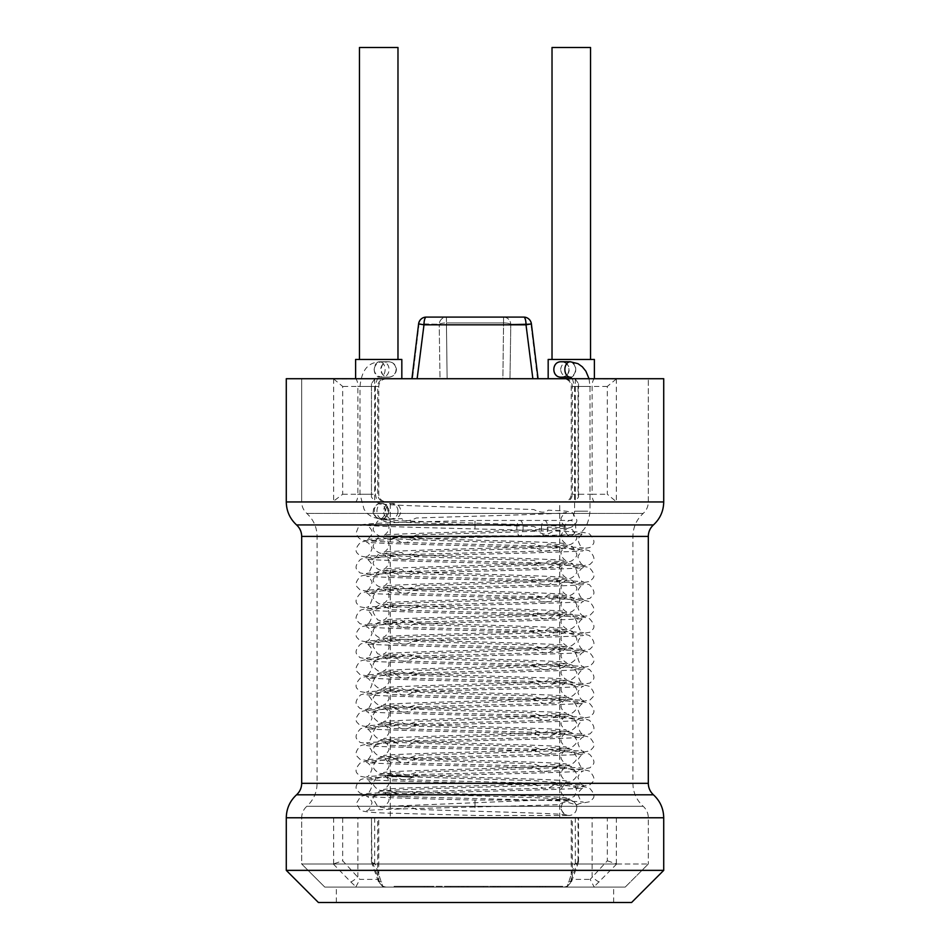 <?xml version="1.0" encoding="UTF-8"?>
<svg xmlns="http://www.w3.org/2000/svg" width="950" height="950" viewBox="0 0 950 950"><rect width="100%" height="100%" fill="white"/><g stroke="black" fill="none" stroke-linecap="round" stroke-linejoin="round"><path stroke-width="0.71" stroke-dasharray="4.75 3.56" d="M562.768 886.326L539.98 886.326L561.046 886.326L561.046 887.098L539.98 887.098L562.768 887.098M558.339 887.098L557.282 887.098M558.173 886.326L534.992 886.326L534.981 887.098L558.173 887.098L558.184 886.326L558.173 887.098M498.833 887.098L521.574 887.098L498.833 887.098M468.291 887.098L458.316 887.098L468.291 887.098L468.291 886.326L471.544 886.326L471.544 887.098M595.139 887.098L324.793 887.098L595.139 887.098L594.059 886.778L590.152 879.391L607.323 860.795L607.323 817.772L648.316 817.772L371.462 817.772L371.961 860.795L378.753 879.391L359.848 879.391L342.677 860.795L333.308 863.989L301.684 863.989L574.798 863.989L578.419 862.351L578.039 860.795L571.247 879.391L590.152 879.391M463.873 887.098L424.246 887.098L463.873 887.098L463.873 886.326L466.996 886.326L466.996 887.098M467.198 886.326L497.361 886.326L469.027 886.326L486.139 886.326L483.526 886.326L483.526 887.098L472.613 887.098L497.361 887.098L467.198 887.098M495.306 887.098L492.979 887.098L492.979 886.326L495.306 886.326M500.044 886.326L497.361 886.326L497.361 887.098L500.044 887.098M462.638 887.098L486.139 887.098L486.139 886.326L462.638 886.326M519.021 887.098L545.371 887.098L515.803 887.098L519.021 887.098L519.021 886.326L545.371 886.326L545.371 887.098M545.371 886.326L514.164 886.326L514.188 887.098L525.279 887.098M432.63 887.098L394.119 887.098L432.63 887.098L432.63 886.326L394.119 886.326L432.63 886.326M475 528.153L475 520.446L475 528.153M475 807.761L475 800.054L475 807.761M561.272 807.761A7.707 7.707 0 0 1 568.979 800.054A7.707 7.707 0 0 1 576.674 807.761A7.707 7.707 0 0 1 568.979 815.456A7.707 7.707 0 0 1 561.272 807.761C559.776 809.163 565.202 815.456 566.568 814.957C563.528 813.39 468.576 811.181 416.254 809.424C409.569 806.134 404.736 805.921 401.755 808.806L390.652 808.236C385.118 808.106 380.748 807.429 377.542 806.217L373.326 799.223C371.961 796.005 379.109 790.364 381.662 791.172C396.411 788.5 561.379 785.887 566.568 783.607C565.333 783.061 559.788 789.248 561.272 790.816C559.788 792.371 565.333 798.558 566.568 798.012C561.379 795.732 396.411 793.119 381.662 790.447C379.109 791.267 371.961 785.614 373.326 782.396L377.542 775.402C380.748 774.191 385.118 773.526 390.652 773.395L401.755 772.813C404.736 775.699 409.569 775.497 416.254 772.196C468.576 770.438 563.528 768.229 566.568 766.662C565.202 766.163 559.776 772.457 561.272 773.87C559.788 775.426 565.333 781.613 566.568 781.066C561.379 778.786 396.411 776.174 381.662 773.502C379.109 774.321 371.961 768.669 373.326 765.451L377.542 758.456C380.748 757.245 385.118 756.58 390.652 756.438L401.755 755.867C404.736 758.753 409.569 758.551 416.254 755.25C468.576 753.492 563.528 751.284 566.568 749.716C565.202 749.217 559.776 755.511 561.272 756.924C559.788 758.48 565.333 764.667 566.568 764.121C561.379 761.841 396.411 759.228 381.662 756.556C379.109 757.376 371.961 751.723 373.326 748.505L377.542 741.511C380.748 740.299 385.118 739.634 390.652 739.492L401.755 738.922C404.736 741.807 409.569 741.606 416.254 738.304C468.576 736.547 563.528 734.338 566.568 732.771C565.202 732.272 559.776 738.566 561.272 739.979C559.788 741.534 565.333 747.721 566.568 747.175C561.379 744.895 396.411 742.283 381.662 739.611C379.109 740.418 371.961 734.778 373.326 731.559L377.542 724.565C380.748 723.354 385.118 722.689 390.652 722.546L401.755 721.976C404.736 724.862 409.569 724.648 416.254 721.359C468.576 719.601 563.528 717.393 566.568 715.825C565.202 715.326 559.776 721.62 561.272 723.021C559.788 724.589 565.333 730.776 566.568 730.229C561.379 727.949 396.411 725.337 381.662 722.665C379.109 723.472 371.961 717.832 373.326 714.614L377.542 707.619C380.748 706.408 385.118 705.743 390.652 705.601L401.755 705.031C404.736 707.916 409.569 707.703 416.254 704.413C468.576 702.656 563.528 700.447 566.568 698.879C565.202 698.381 559.776 704.674 561.272 706.076C559.788 707.643 565.333 713.83 566.568 713.284C561.379 711.004 396.411 708.391 381.662 705.719C379.109 706.527 371.961 700.886 373.326 697.668L377.542 690.674C380.748 689.462 385.118 688.786 390.652 688.655L401.755 688.085C404.736 690.971 409.569 690.757 416.254 687.467C468.576 685.71 563.528 683.501 566.568 681.934C565.202 681.435 559.776 687.729 561.272 689.13C559.788 690.697 565.333 696.884 566.568 696.338C561.379 694.058 396.411 691.446 381.662 688.774C379.109 689.581 371.961 683.941 373.326 680.722L377.542 673.728C380.748 672.517 385.118 671.84 390.652 671.709L401.755 671.139C404.736 674.025 409.569 673.811 416.254 670.522C468.576 668.764 563.528 666.556 566.568 664.988C565.202 664.489 559.776 670.783 561.272 672.184C559.788 673.752 565.333 679.939 566.568 679.393C561.379 677.113 396.411 674.5 381.662 671.828C379.109 672.636 371.961 666.995 373.326 663.777L377.542 656.783C380.748 655.571 385.118 654.894 390.652 654.764L401.755 654.194C404.736 657.079 409.569 656.866 416.254 653.576C468.576 651.819 563.528 649.61 566.568 648.043C565.202 647.544 559.776 653.837 561.272 655.239C559.776 656.652 565.202 662.946 566.568 662.447C563.528 660.879 468.576 658.671 416.254 656.913C409.569 653.612 404.736 653.41 401.755 656.296L390.652 655.714C385.118 655.583 380.748 654.918 377.542 653.707L373.326 646.712C371.961 643.494 379.109 637.842 381.662 638.661C396.411 635.989 561.379 633.377 566.568 631.097C565.333 630.539 559.788 636.726 561.272 638.293C559.788 639.861 565.333 646.047 566.568 645.501C561.379 643.221 396.411 640.609 381.662 637.937C379.109 638.744 371.961 633.104 373.326 629.886L377.542 622.891C380.748 621.68 385.118 621.003 390.652 620.873L401.755 620.303C404.736 623.188 409.569 622.974 416.254 619.685C468.576 617.928 563.528 615.719 566.568 614.151C565.202 613.653 559.776 619.946 561.272 621.347C559.776 622.761 565.202 629.054 566.568 628.556C563.528 626.988 468.576 624.779 416.254 623.022C409.569 619.721 404.736 619.519 401.755 622.404L390.652 621.822C385.118 621.692 380.748 621.027 377.542 619.804L373.326 612.821C371.961 609.591 379.109 603.951 381.662 604.77C396.411 602.098 561.379 599.486 566.568 597.206C565.333 596.648 559.788 602.834 561.272 604.402C559.788 605.969 565.333 612.156 566.568 611.61C561.379 609.33 396.411 606.717 381.662 604.046C379.109 604.853 371.961 599.212 373.326 595.994L377.542 589C380.748 587.789 385.118 587.112 390.652 586.981L401.755 586.411C404.736 589.297 409.569 589.083 416.254 585.794C468.576 584.036 563.528 581.827 566.568 580.26C565.202 579.761 559.776 586.055 561.272 587.456C559.788 589.024 565.333 595.211 566.568 594.664C561.379 592.384 396.411 589.772 381.662 587.1C379.109 587.908 371.961 582.267 373.326 579.049L377.542 572.054C380.748 570.843 385.118 570.166 390.652 570.036L401.755 569.466C404.736 572.351 409.569 572.138 416.254 568.848C468.576 567.091 563.528 564.882 566.568 563.314C565.202 562.816 559.776 569.109 561.272 570.511C559.788 572.078 565.333 578.265 566.568 577.719C561.379 575.439 396.411 572.826 381.662 570.154C379.109 570.962 371.961 565.321 373.326 562.103L377.542 555.109C380.748 553.898 385.118 553.221 390.652 553.09L401.755 552.52C404.736 555.406 409.569 555.192 416.254 551.903C468.576 550.145 563.528 547.936 566.568 546.369C565.202 545.87 559.776 552.164 561.272 553.565C559.788 555.133 565.333 561.319 566.568 560.773C561.379 558.493 396.411 555.881 381.662 553.209C379.109 554.016 371.961 548.376 373.326 545.158L377.542 538.163C380.748 536.952 385.118 536.275 390.652 536.144L401.755 535.574C404.736 538.46 409.569 538.246 416.254 534.957C468.576 533.199 563.528 530.991 566.568 529.423C565.202 528.924 559.776 535.218 561.272 536.619C559.788 538.187 565.333 544.374 566.568 543.827C561.379 541.536 396.411 538.935 381.662 536.263C379.109 537.071 371.961 531.43 373.326 528.212L377.542 521.217C380.748 520.006 385.118 519.329 390.652 519.199L401.755 518.629C404.736 521.514 409.569 521.301 416.254 518.011C468.576 516.254 563.528 514.045 566.568 512.477C565.202 511.979 559.776 518.261 561.272 519.674C559.788 521.241 565.333 527.428 566.568 526.87C561.794 524.649 400.793 522.037 382.648 519.448C379.489 520.386 371.806 514.556 373.326 511.207A7.707 7.707 0 0 0 381.021 518.902A7.707 7.707 0 0 0 388.728 511.207A7.707 7.707 0 0 0 381.021 503.5A7.707 7.707 0 0 0 373.326 511.207M374.11 369.479C374.799 373.968 377.411 376.532 381.924 377.174C391.412 377.174 391.412 361.772 381.924 361.772C377.411 362.413 374.811 364.978 374.11 369.479M548.174 378.718L594.391 378.718L548.174 378.718M355.609 378.718L401.826 378.718L355.609 378.718M616.348 378.967L540.479 378.718L647.983 378.718M333.652 378.967L440.004 378.718L439.209 324.235L440.004 378.718L502.871 378.718L503.571 322.929L502.871 378.718L537.498 378.718L530.943 323.831L537.997 378.718L532.867 378.718L540.479 378.718L302.005 378.718M333.628 378.943L342.677 386.424L342.677 494.261L332.512 501.956L301.684 501.956L575.296 501.719L578.538 496.992L578.039 494.261L572.256 494.261L572.256 386.424L578.039 386.424L578.039 494.261M575.296 378.967L573.658 378.718M417.133 378.718L532.867 378.718L417.133 378.718L423.985 324.817L526.015 324.817L532.867 378.718M616.348 378.718L616.348 501.719L648.316 501.956L374.704 501.719L371.462 496.992L371.462 383.681L374.751 378.943M374.704 378.967L376.343 378.718M390.272 501.956L559.728 501.956L390.272 501.956L390.272 817.772L559.728 817.772L390.272 817.772M617.488 501.956L565.06 501.956A7.707 7.196 90 0 0 572.256 494.261L571.247 494.261C570.831 498.892 568.266 501.457 563.552 501.956M573.658 501.956L565.06 501.956M332.512 501.956L376.343 501.956M333.308 863.989L350.776 881.921A7.707 1.971 135.8 0 0 357.865 876.47L357.865 817.772L301.684 817.772L607.323 817.772M565.155 887.098L567.091 886.778L574.798 863.989M350.776 881.921L355.941 886.778L354.861 887.098M357.865 817.772L371.961 817.772M607.323 860.795L616.693 863.989L375.202 863.989L371.581 862.351L371.961 860.795M616.693 863.989L594.059 886.778M384.845 887.098L382.909 886.778L375.202 863.989M503.571 322.929L446.429 322.929L447.129 378.718L446.429 322.929L503.571 322.929A7.707 1.864 0.7 0 1 510.791 324.235L509.996 378.718L510.791 324.235L530.943 323.831L510.791 324.235A7.707 1.864 0.7 0 0 503.571 322.929L503.571 317.098L446.429 317.098L503.571 317.098L503.571 322.929M446.429 317.098L446.429 322.929L446.429 317.098A7.707 7.244 90 0 0 439.209 324.235L419.057 323.831L412.502 378.718L419.057 323.831L439.209 324.235A7.707 1.864 -0.7 0 1 446.429 322.929A7.707 1.864 -0.7 0 0 439.209 324.235A7.707 7.244 90 0 1 446.429 317.098L426.253 317.098A7.707 2.268 -90 0 0 423.985 324.817L418.606 323.879M503.571 317.098A7.707 7.244 -90 0 1 510.791 324.235A7.707 7.244 -90 0 0 503.571 317.098L523.747 317.098A7.707 7.707 0 0 1 531.394 323.879L530.943 323.831A7.707 7.244 90 0 0 523.747 317.098A7.707 7.244 90 0 1 530.943 323.831L526.015 324.817A7.707 2.268 90 0 0 523.747 317.098L426.253 317.098A7.707 7.244 -90 0 0 419.057 323.831A7.707 7.244 -90 0 1 426.253 317.098A7.707 7.707 0 0 0 418.582 324.033M355.941 886.778L359.848 879.391M382.909 886.778L378.516 881.754L378.349 879.391M381.674 881.921A7.707 5.189 -20.3 0 1 377.732 879.178A7.707 5.189 -20.3 0 1 377.744 876.47L377.744 817.772M616.372 378.943L607.323 386.424L607.323 494.261L616.348 501.719M575.249 378.943L578.538 383.681L578.039 386.424M599.224 881.921A7.707 1.971 -135.8 0 1 592.135 876.47L592.135 817.772M567.091 886.778L571.484 881.754L571.651 879.391M568.326 881.921A7.707 5.189 20.3 0 0 572.268 879.178A7.707 5.189 20.3 0 0 572.256 876.47L572.256 817.772M560.631 369.479C561.212 364.978 563.694 362.413 568.076 361.772C577.968 361.772 577.968 377.174 568.076 377.174C563.694 376.532 561.212 373.968 560.631 369.479M466.996 886.326L450.597 886.326L450.597 887.098M450.597 886.326L424.246 886.326L424.246 887.098M424.246 886.326L427.773 886.326L427.773 887.098M427.773 886.326L450.989 886.326L450.989 887.098M450.989 886.326L463.873 886.326M471.544 886.326L461.569 886.326L461.569 887.098M461.569 886.326L458.316 886.326L458.316 887.098M458.316 886.326L468.291 886.326M502.122 886.326L517.227 886.326L502.122 886.326M502.122 887.098L517.227 887.098L502.122 887.098M498.833 886.326L521.574 886.326L498.833 886.326M542.343 886.326L542.343 887.098M525.279 886.326L515.803 886.326L515.803 887.098M515.803 886.326L519.021 886.326M522.583 886.326L536.976 886.326L522.583 886.326M522.583 887.098L536.976 887.098L522.583 887.098M541.464 887.098L539.208 887.098M541.464 886.326L539.208 886.326M558.339 886.326L557.282 886.326M355.609 359.456L401.826 359.456M397.979 359.456L359.456 359.456L397.979 359.456M397.979 47.5L359.456 47.5M548.174 359.456L594.391 359.456M590.544 359.456L552.021 359.456L590.544 359.456M552.021 47.5L590.544 47.5M301.684 817.772L648.316 817.772L301.684 817.772L301.684 863.989L324.793 887.098L625.207 887.098L324.793 887.098L301.684 863.989L648.316 863.989L301.684 863.989L301.684 817.772C301.767 813.212 303.478 809.388 306.826 806.289L643.174 806.289L306.826 806.289C313.512 800.09 316.932 792.431 317.098 783.322L317.098 536.406L632.902 536.406L317.098 536.406C316.932 527.298 313.512 519.638 306.826 513.439C303.478 510.34 301.767 506.516 301.684 501.956L301.684 378.718L648.316 378.718L301.684 378.718L301.684 501.956L648.316 501.956L301.684 501.956M336.348 887.098L613.653 887.098L336.348 887.098L336.348 902.5L613.653 902.5L336.348 902.5M663.717 378.718L286.283 378.718M663.717 870.366L286.283 870.366M631.584 902.5L318.416 902.5M385.13 511.207A7.707 5.451 90 0 0 379.679 503.5A7.707 5.451 90 0 0 374.241 511.207A7.707 5.451 90 0 0 379.679 518.902A7.707 5.451 90 0 0 385.13 511.207M387.849 511.207A7.707 5.451 90 0 0 382.411 503.5A7.707 5.451 90 0 0 376.96 511.207A7.707 5.451 90 0 0 382.411 518.902A7.707 5.451 90 0 0 387.849 511.207M398.003 511.207A7.707 7.22 -90 0 0 390.794 503.5A7.707 7.22 -90 0 0 383.574 511.207A7.707 7.22 -90 0 0 390.794 518.902A7.707 7.22 -90 0 0 398.003 511.207M516.847 528.153A7.707 3.123 90 0 1 519.971 520.446A7.707 3.123 90 0 1 523.094 528.153A7.707 3.123 90 0 1 519.971 535.847A7.707 3.123 90 0 1 516.847 528.153M541.488 528.153A7.707 3.123 90 0 1 544.611 520.446A7.707 3.123 90 0 1 547.734 528.153A7.707 3.123 90 0 1 544.611 535.847A7.707 3.123 90 0 1 541.488 528.153M575.759 528.153A7.707 5.451 90 0 0 570.321 520.446A7.707 5.451 90 0 0 564.87 528.153A7.707 5.451 90 0 0 570.321 535.847A7.707 5.451 90 0 0 575.759 528.153M385.13 369.479A7.707 5.451 -90 0 1 379.679 377.174A7.707 5.451 -90 0 1 374.241 369.479A7.707 5.451 -90 0 1 379.679 361.772A7.707 5.451 -90 0 1 385.13 369.479M373.148 386.424L360.003 386.424L373.148 386.424M373.148 494.261L360.003 494.261L373.148 494.261M587.741 511.207L574.596 511.207L587.741 511.207M587.741 386.424L574.596 386.424L587.741 386.424M570.321 361.772A7.707 5.451 -90 0 1 575.759 369.479A7.707 5.451 -90 0 1 570.321 377.174M396.043 369.479A7.707 7.624 90 0 1 388.407 377.174A7.707 7.624 90 0 1 380.784 369.479A7.707 7.624 90 0 1 388.407 361.772A7.707 7.624 90 0 1 396.043 369.479M575.296 378.718L575.296 501.719M333.652 378.718L333.652 501.719M374.704 378.718L374.704 501.719M575.296 863.954L575.296 817.772M333.652 863.954L333.652 817.772M616.348 863.954L616.348 817.772M374.704 863.954L374.704 817.772M578.039 860.795L578.039 817.772M607.323 386.424L572.256 386.424A7.707 7.196 90 0 0 565.06 378.718M594.866 378.718A7.707 2.743 -90 0 0 592.135 386.424L592.135 494.261L571.247 494.261L571.247 386.424C570.831 381.781 568.266 379.216 563.552 378.718M594.866 501.956A7.707 2.743 -90 0 1 592.135 494.261L607.323 494.261M342.677 817.772L342.677 860.795M342.677 494.261L357.865 494.261L357.865 386.424L342.677 386.424M355.134 501.956A7.707 2.743 90 0 0 357.865 494.261L371.961 494.261M355.134 378.718A7.707 2.743 90 0 1 357.865 386.424L378.753 386.424L377.744 386.424L377.744 494.261A7.707 7.196 -90 0 0 384.94 501.956M371.961 386.424L377.744 386.424A7.707 7.196 -90 0 1 384.94 378.718M553.957 369.479A7.707 7.624 90 0 1 561.592 361.772A7.707 7.624 90 0 1 569.216 369.479A7.707 7.624 90 0 1 561.592 377.174A7.707 7.624 90 0 1 553.957 369.479M317.098 783.322L632.902 783.322L317.098 783.322M306.826 513.439L643.174 513.439L306.826 513.439M663.717 501.956L286.283 501.956M653.446 524.923L296.554 524.923M648.316 536.406L301.684 536.406M648.316 783.322L301.684 783.322M653.446 794.806L296.554 794.806M663.717 817.772L286.283 817.772M572.375 378.718L574.596 386.424L574.596 511.207C571.971 524.78 569.929 518.902 570.321 520.446L475 520.446C417.584 521.93 368.647 522.773 361.914 524.863L358.364 527.131L356.321 532.392C356.879 536.643 359.242 539.279 363.399 540.289C373.968 543.067 577.256 545.763 583.585 548.055C581.578 548.079 579.809 545.68 578.265 540.859C576.697 539.481 582.35 533.069 583.585 533.663C580.296 535.099 477.957 537.213 414.343 538.959C400.532 547.164 400.294 539.089 394.036 539.469L378.112 540.217C370.025 540.312 364.159 541.049 360.513 542.403C355.918 547.295 354.884 550.929 357.414 553.304L360.003 555.952L370.975 558.03C374.799 561.533 383.741 552.567 390.581 558.921C446.738 560.951 580.082 563.291 583.585 565.001C581.602 565.036 579.832 562.638 578.265 557.804C576.697 556.427 582.35 550.014 583.585 550.608C580.296 552.045 477.957 554.159 414.343 555.904C400.532 564.11 400.294 556.035 394.036 556.415L378.112 557.163C370.025 557.258 364.159 557.994 360.513 559.348C355.918 564.241 354.884 567.874 357.414 570.249L360.003 572.898L370.975 574.976C374.799 578.479 383.741 569.513 390.581 575.866C446.738 577.897 580.082 580.236 583.585 581.946C581.602 581.994 579.832 579.595 578.265 574.75C576.697 573.372 582.35 566.96 583.585 567.554C580.296 568.991 477.957 571.104 414.343 572.85C400.532 581.056 400.294 572.981 394.036 573.361L378.112 574.109C370.025 574.204 364.159 574.94 360.513 576.294C355.918 581.186 354.884 584.82 357.414 587.195L360.003 589.843L370.975 591.921C374.799 595.424 383.741 586.459 390.581 592.812C446.738 594.842 580.082 597.182 583.585 598.892C581.602 598.939 579.832 596.541 578.265 591.696C576.697 590.33 582.35 583.906 583.585 584.499C580.296 585.936 477.957 588.05 414.343 589.796C400.532 598.001 400.294 589.926 394.036 590.306L378.112 591.054C370.025 591.149 364.159 591.886 360.513 593.251C355.918 598.132 354.884 601.766 357.414 604.141L360.003 606.789L370.975 608.867C374.799 612.37 383.741 603.404 390.581 609.758C446.738 611.788 580.082 614.139 583.585 615.837C581.602 615.885 579.832 613.486 578.265 608.641C576.697 607.276 582.35 600.851 583.585 601.445C580.296 602.882 477.957 604.996 414.343 606.741C400.532 614.947 400.294 606.872 394.036 607.252L378.112 608C370.025 608.095 364.159 608.831 360.513 610.197C355.918 615.078 354.884 618.711 357.414 621.086L360.003 623.734L370.975 625.812C374.799 629.316 383.741 620.35 390.581 626.703C446.738 628.746 580.082 631.085 583.585 632.783C581.602 632.831 579.832 630.432 578.265 625.587C576.697 624.221 582.35 617.797 583.585 618.391C580.296 619.828 477.957 621.941 414.343 623.687C400.532 631.893 400.294 623.818 394.036 624.197L378.112 624.946C370.025 625.041 364.159 625.777 360.513 627.143C355.918 632.035 354.884 635.657 357.414 638.032L360.003 640.68L370.975 642.758C374.799 646.261 383.741 637.296 390.581 643.649C446.738 645.691 580.082 648.031 583.585 649.729C581.602 649.776 579.832 647.377 578.265 642.533C576.697 641.167 582.35 634.742 583.585 635.336C580.296 636.773 477.957 638.899 414.343 640.633C400.532 648.838 400.294 640.763 394.036 641.143L378.112 641.891C370.025 641.986 364.159 642.722 360.513 644.088C355.918 648.981 354.884 652.602 357.414 654.977L360.003 657.626L370.975 659.704C374.799 663.207 383.741 654.241 390.581 660.594C446.738 662.637 580.082 664.976 583.585 666.674C581.602 666.722 579.832 664.323 578.265 659.478C576.697 658.113 582.35 651.688 583.585 652.282C580.296 653.719 477.957 655.844 414.343 657.578C400.532 665.784 400.294 657.709 394.036 658.089L378.112 658.837C370.025 658.932 364.159 659.668 360.513 661.034C355.918 665.926 354.884 669.548 357.414 671.923L360.003 674.571L370.975 676.649C374.799 680.153 383.741 671.187 390.581 677.54C446.738 679.582 580.082 681.922 583.585 683.62C581.602 683.668 579.832 681.269 578.265 676.424C576.697 675.058 582.35 668.634 583.585 669.227C580.296 670.664 477.957 672.79 414.343 674.524C400.532 682.729 400.294 674.654 394.036 675.034L378.112 675.783C370.025 675.877 364.159 676.614 360.513 677.979C355.918 682.872 354.884 686.494 357.414 688.869L360.003 691.517L370.975 693.595C374.799 697.098 383.741 688.133 390.581 694.486C446.738 696.528 580.082 698.867 583.585 700.566C581.602 700.613 579.832 698.214 578.265 693.369C576.697 692.004 582.35 685.579 583.585 686.173C580.296 687.61 477.957 689.736 414.343 691.469C400.532 699.675 400.294 691.6 394.036 691.98L378.112 692.728C370.025 692.823 364.159 693.559 360.513 694.925C355.918 699.818 354.884 703.439 357.414 705.814L360.003 708.462L370.975 710.541C374.799 714.044 383.741 705.078 390.581 711.431C446.738 713.474 580.082 715.813 583.585 717.511C581.602 717.559 579.832 715.16 578.265 710.315C576.697 708.949 582.35 702.525 583.585 703.119C580.296 704.556 477.957 706.681 414.343 708.415C400.532 716.621 400.294 708.546 394.036 708.926L378.112 709.674C370.025 709.769 364.159 710.505 360.513 711.871C355.918 716.763 354.884 720.385 357.414 722.76L360.003 725.408L370.975 727.486C374.799 730.989 383.741 722.024 390.581 728.377C446.738 730.419 580.082 732.759 583.585 734.457C581.602 734.504 579.832 732.106 578.265 727.261C576.697 725.895 582.35 719.471 583.585 720.064C580.296 721.501 477.957 723.627 414.343 725.361C400.532 733.566 400.294 725.503 394.036 725.871L378.112 726.619C370.025 726.714 364.159 727.451 360.513 728.816C355.918 733.709 354.884 737.331 357.414 739.706L360.003 742.354L370.975 744.432C374.799 747.935 383.741 738.969 390.581 745.322C446.738 747.365 580.082 749.704 583.585 751.403C581.602 751.45 579.832 749.051 578.265 744.206C576.697 742.841 582.35 736.416 583.585 737.01C580.296 738.447 477.957 740.572 414.343 742.306C400.532 750.512 400.294 742.449 394.036 742.817L378.112 743.565C370.025 743.66 364.159 744.396 360.513 745.762C355.918 750.654 354.884 754.276 357.414 756.651L360.003 759.299L370.975 761.377C374.799 764.881 383.741 755.915 390.581 762.268C446.738 764.311 580.082 766.65 583.585 768.348C581.602 768.396 579.832 765.997 578.265 761.152C576.697 759.786 582.35 753.362 583.585 753.956C580.296 755.393 477.957 757.518 414.343 759.252C400.532 767.457 400.294 759.394 394.036 759.762L378.112 760.511C370.025 760.617 364.159 761.342 360.513 762.707C355.918 767.6 354.884 771.222 357.414 773.597L360.003 776.245L370.975 778.323C374.799 781.838 383.741 772.861 390.581 779.214C446.738 781.256 580.082 783.596 583.585 785.294C581.602 785.341 579.832 782.943 578.265 778.097C576.697 776.732 582.35 770.307 583.585 770.901C580.296 772.338 477.957 774.464 414.343 776.197C400.532 784.403 400.294 776.34 394.036 776.708L378.112 777.456C370.025 777.563 364.159 778.288 360.513 779.653C355.918 784.546 354.884 788.179 357.414 790.543L360.003 793.191L370.975 795.269C374.799 798.784 383.741 789.806 390.581 796.159C446.738 798.202 580.082 800.541 583.585 802.239C581.602 802.287 579.832 799.888 578.265 795.043C576.697 793.678 582.35 787.253 583.585 787.847C580.296 789.284 477.957 791.409 414.343 793.143C400.532 801.349 400.294 793.286 394.036 793.654L378.112 794.402C370.025 794.509 364.159 795.233 360.513 796.599L356.321 803.451L360.525 810.445C365.358 812.143 377.708 813.105 397.575 813.331L475 815.456L568.979 815.456M589.036 378.718L589.997 386.424L589.997 511.207C587.896 532.166 578.182 535.064 570.321 535.847L475 535.847C421.147 537.023 369.218 538.686 366.415 539.576C367.46 540.253 373.267 534.007 371.735 532.38C373.303 531.014 367.65 524.59 366.415 525.184C369.704 526.621 472.043 528.746 535.658 530.48C549.468 538.697 549.706 530.622 555.964 530.991L571.888 531.739C579.975 531.846 585.841 532.57 589.487 533.936C594.082 538.828 595.116 542.462 592.586 544.825L589.997 547.473L579.025 549.551C575.201 553.066 566.259 544.089 559.419 550.442C503.262 552.484 369.918 554.824 366.415 556.522C368.398 556.569 370.168 554.171 371.735 549.326C373.303 547.96 367.65 541.536 366.415 542.129C369.704 543.578 472.043 545.692 535.658 547.426C549.468 555.643 549.706 547.568 555.964 547.936L571.888 548.684C579.975 548.791 585.841 549.516 589.487 550.881C594.082 555.774 595.116 559.408 592.586 561.771L589.997 564.419L579.025 566.497C575.201 570.012 566.259 561.034 559.419 567.388C503.262 569.43 369.918 571.769 366.415 573.467C368.398 573.515 370.168 571.116 371.735 566.271C373.303 564.906 367.65 558.481 366.415 559.075C369.704 560.524 472.043 562.638 535.658 564.371C549.468 572.589 549.706 564.514 555.964 564.882L571.888 565.63C579.975 565.737 585.841 566.461 589.487 567.827C594.082 572.719 595.116 576.353 592.586 578.716L589.997 581.376L579.025 583.442C575.201 586.957 566.259 577.98 559.419 584.333C503.262 586.376 369.918 588.715 366.415 590.425C368.398 590.461 370.168 588.062 371.735 583.229C373.303 581.851 367.65 575.427 366.415 576.033C369.704 577.469 472.043 579.583 535.658 581.317C549.468 589.534 549.706 581.459 555.964 581.839L571.888 582.576C579.975 582.683 585.841 583.407 589.487 584.773C594.082 589.665 595.116 593.299 592.586 595.662L589.997 598.322L579.025 600.388C575.201 603.903 566.259 594.926 559.419 601.279C503.262 603.321 369.918 605.661 366.415 607.371C368.398 607.406 370.168 605.008 371.735 600.174C373.303 598.797 367.65 592.372 366.415 592.978C369.704 594.415 472.043 596.529 535.658 598.263C549.468 606.48 549.706 598.405 555.964 598.785L571.888 599.521C579.975 599.628 585.841 600.352 589.487 601.718C594.082 606.611 595.116 610.244 592.586 612.607L589.997 615.268L579.025 617.334C575.201 620.849 566.259 611.871 559.419 618.224C503.262 620.267 369.918 622.606 366.415 624.316C368.398 624.352 370.168 621.953 371.735 617.12C373.303 615.742 367.65 609.318 366.415 609.924C369.704 611.361 472.043 613.474 535.658 615.22C549.468 623.426 549.706 615.351 555.964 615.731L571.888 616.467C579.975 616.574 585.841 617.298 589.487 618.664C594.082 623.556 595.116 627.19 592.586 629.553L589.997 632.213L579.025 634.279C575.201 637.794 566.259 628.817 559.419 635.17C503.262 637.212 369.918 639.552 366.415 641.262C368.398 641.297 370.168 638.899 371.735 634.066C373.303 632.688 367.65 626.264 366.415 626.869C369.704 628.306 472.043 630.42 535.658 632.166C549.468 640.371 549.706 632.296 555.964 632.676L571.888 633.413C579.975 633.519 585.841 634.244 589.487 635.609C594.082 640.502 595.116 644.136 592.586 646.499L589.997 649.159L579.025 651.225C575.201 654.74 566.259 645.774 559.419 652.116C503.262 654.158 369.918 656.498 366.415 658.207C368.398 658.243 370.168 655.844 371.735 651.011C373.303 649.634 367.65 643.209 366.415 643.815C369.704 645.252 472.043 647.366 535.658 649.111C549.468 657.317 549.706 649.242 555.964 649.622L571.888 650.358C579.975 650.465 585.841 651.189 589.487 652.555C594.082 657.447 595.116 661.081 592.586 663.444L589.997 666.104L579.025 668.171C575.201 671.686 566.259 662.72 559.419 669.061C503.262 671.104 369.918 673.443 366.415 675.153C368.398 675.189 370.168 672.79 371.735 667.957C373.303 666.579 367.65 660.167 366.415 660.761C369.704 662.197 472.043 664.311 535.658 666.057C549.468 674.262 549.706 666.188 555.964 666.568L571.888 667.304C579.975 667.411 585.841 668.135 589.487 669.501C594.082 674.393 595.116 678.027 592.586 680.39L589.997 683.05L579.025 685.116C575.201 688.631 566.259 679.666 559.419 686.007C503.262 688.049 369.918 690.389 366.415 692.099C368.398 692.134 370.168 689.736 371.735 684.903C373.303 683.525 367.65 677.113 366.415 677.706C369.704 679.143 472.043 681.257 535.658 683.002C549.468 691.208 549.706 683.133 555.964 683.513L571.888 684.249C579.975 684.356 585.841 685.081 589.487 686.446C594.082 691.339 595.116 694.972 592.586 697.336L589.997 699.996L579.025 702.062C575.201 705.577 566.259 696.611 559.419 702.953C503.262 704.995 369.918 707.334 366.415 709.044C368.398 709.08 370.168 706.681 371.735 701.848C373.303 700.471 367.65 694.058 366.415 694.652C369.704 696.089 472.043 698.203 535.658 699.948C549.468 708.154 549.706 700.079 555.964 700.459L571.888 701.195C579.975 701.302 585.841 702.038 589.487 703.392C594.082 708.284 595.116 711.918 592.586 714.281L589.997 716.941L579.025 719.008C575.201 722.523 566.259 713.557 559.419 719.898C503.262 721.941 369.918 724.28 366.415 725.99C368.398 726.026 370.168 723.627 371.735 718.794C373.303 717.416 367.65 711.004 366.415 711.597C369.704 713.034 472.043 715.148 535.658 716.894C549.468 725.099 549.706 717.024 555.964 717.404L571.888 718.141C579.975 718.248 585.841 718.984 589.487 720.337C594.082 725.23 595.116 728.864 592.586 731.239L589.997 733.887L579.025 735.953C575.201 739.468 566.259 730.502 559.419 736.844C503.262 738.886 369.918 741.226 366.415 742.936C368.398 742.971 370.168 740.572 371.735 735.739C373.303 734.362 367.65 727.949 366.415 728.543C369.704 729.98 472.043 732.094 535.658 733.839C549.468 742.045 549.706 733.97 555.964 734.35L571.888 735.098C579.975 735.193 585.841 735.929 589.487 737.283C594.082 742.176 595.116 745.809 592.586 748.184L589.997 750.832L579.025 752.911C575.201 756.414 566.259 747.448 559.419 753.801C503.262 755.832 369.918 758.171 366.415 759.881C368.398 759.917 370.168 757.518 371.735 752.685C373.303 751.307 367.65 744.895 366.415 745.489C369.704 746.926 472.043 749.039 535.658 750.785C549.468 758.991 549.706 750.916 555.964 751.296L571.888 752.044C579.975 752.139 585.841 752.875 589.487 754.229C594.082 759.121 595.116 762.755 592.586 765.13L589.997 767.778L579.025 769.856C575.201 773.359 566.259 764.394 559.419 770.747C503.262 772.778 369.918 775.117 366.415 776.827C368.398 776.863 370.168 774.464 371.735 769.631C373.303 768.253 367.65 761.841 366.415 762.434C369.704 763.871 472.043 765.985 535.658 767.731C549.468 775.936 549.706 767.861 555.964 768.241L571.888 768.989C579.975 769.084 585.841 769.821 589.487 771.174C594.082 776.067 595.116 779.701 592.586 782.076L589.997 784.724L579.025 786.802C575.201 790.305 566.259 781.339 559.419 787.693C503.262 789.723 369.918 792.062 366.415 793.773C368.398 793.808 370.168 791.409 371.735 786.576C373.303 785.199 367.65 778.786 366.415 779.38C369.704 780.817 472.043 782.931 535.658 784.676C549.468 792.882 549.706 784.807 555.964 785.187L571.888 785.935C579.975 786.03 585.841 786.766 589.487 788.12C594.082 793.012 595.116 796.646 592.586 799.021L589.997 801.669L579.025 803.748C575.201 807.251 566.259 798.285 559.419 804.638C503.262 806.669 369.918 809.008 366.415 810.718C368.398 810.754 370.168 808.355 371.735 803.522C373.303 802.144 367.65 795.732 366.415 796.326C369.218 797.228 421.194 798.867 475 800.054L568.979 800.054M576.674 807.761C578.194 804.401 570.511 798.582 567.352 799.508C549.207 796.919 388.206 794.307 383.432 792.086C384.667 791.528 390.213 797.715 388.728 799.283C390.213 800.85 384.667 807.037 383.432 806.479L568.337 798.926L574.37 796.337L576.674 790.875L575.581 786.826L572.458 783.881L533.746 780.663L413.155 776.957M388.728 511.207C390.224 509.794 384.798 503.5 383.432 503.999C386.472 505.566 481.424 507.775 533.746 509.532C540.431 512.834 545.264 513.036 548.245 510.15L559.348 510.732C564.882 510.863 569.252 511.527 572.458 512.739L576.674 519.733C578.039 522.963 570.891 528.604 568.337 527.784C553.589 530.456 388.621 533.069 383.432 535.349C384.667 535.907 390.213 529.72 388.728 528.153C390.224 526.739 384.798 520.446 383.432 520.944C386.472 522.512 481.424 524.721 533.746 526.478C540.431 529.779 545.264 529.981 548.245 527.096L559.348 527.678C564.882 527.808 569.252 528.473 572.458 529.696L576.674 536.679C578.039 539.909 570.891 545.549 568.337 544.73C553.589 547.402 388.621 550.014 383.432 552.294C384.667 552.852 390.213 546.666 388.728 545.098C390.224 543.685 384.798 537.391 383.432 537.89C386.472 539.457 481.424 541.666 533.746 543.424C540.431 546.725 545.264 546.927 548.245 544.041L559.348 544.623C564.882 544.754 569.252 545.419 572.458 546.642L576.674 553.624C578.039 556.854 570.891 562.495 568.337 561.688C553.589 564.347 388.621 566.96 383.432 569.24C384.667 569.798 390.213 563.611 388.728 562.044C390.224 560.631 384.798 554.337 383.432 554.836C386.472 556.403 481.424 558.612 533.746 560.369C540.431 563.671 545.264 563.872 548.245 560.987L559.348 561.569C564.882 561.699 569.252 562.364 572.458 563.587L576.674 570.57C578.039 573.8 570.891 579.441 568.337 578.633C553.589 581.293 388.621 583.906 383.432 586.186C384.667 586.744 390.213 580.557 388.728 578.989C390.224 577.576 384.798 571.283 383.432 571.781C386.472 573.349 481.424 575.558 533.746 577.315C540.431 580.616 545.264 580.818 548.245 577.933L559.348 578.514C564.882 578.645 569.252 579.31 572.458 580.533L576.674 587.516C578.039 590.746 570.891 596.386 568.337 595.579C553.589 598.239 388.621 600.851 383.432 603.131C384.667 603.689 390.213 597.503 388.728 595.935C390.224 594.522 384.798 588.228 383.432 588.727C386.472 590.294 481.424 592.503 533.746 594.261C540.431 597.562 545.264 597.764 548.245 594.878L559.348 595.46C564.882 595.591 569.252 596.256 572.458 597.479L576.674 604.473C578.039 607.691 570.891 613.332 568.337 612.524C553.589 615.184 388.621 617.797 383.432 620.077C384.667 620.635 390.213 614.448 388.728 612.881C390.224 611.467 384.798 605.174 383.432 605.673C386.472 607.24 481.424 609.449 533.746 611.206C540.431 614.508 545.264 614.709 548.245 611.824L559.348 612.406C564.882 612.536 569.252 613.213 572.458 614.424L576.674 621.419C578.039 624.637 570.891 630.278 568.337 629.47C553.589 632.13 388.621 634.742 383.432 637.023C384.667 637.581 390.213 631.394 388.728 629.826C390.224 628.413 384.798 622.119 383.432 622.63C386.472 624.186 481.424 626.394 533.746 628.152C540.431 631.453 545.264 631.655 548.245 628.769L559.348 629.351C564.882 629.482 569.252 630.159 572.458 631.37L576.674 638.364C578.039 641.582 570.891 647.223 568.337 646.416C553.589 649.076 388.621 651.688 383.432 653.968C384.667 654.526 390.213 648.339 388.728 646.772C390.224 645.359 384.798 639.065 383.432 639.576C386.472 641.131 481.424 643.34 533.746 645.097C540.431 648.399 545.264 648.601 548.245 645.715L559.348 646.297C564.882 646.428 569.252 647.104 572.458 648.316L576.674 655.31C578.039 658.528 570.891 664.169 568.337 663.361C553.589 666.021 388.621 668.634 383.432 670.914C384.667 671.472 390.213 665.285 388.728 663.717C390.224 662.304 384.798 656.011 383.432 656.521C386.472 658.077 481.424 660.286 533.746 662.043C540.431 665.344 545.264 665.546 548.245 662.661L559.348 663.242C564.882 663.373 569.252 664.05 572.458 665.261L576.674 672.256C578.039 675.474 570.891 681.114 568.337 680.307C553.589 682.979 388.621 685.579 383.432 687.859C384.667 688.418 390.213 682.231 388.728 680.663C390.224 679.25 384.798 672.956 383.432 673.467C386.472 675.023 481.424 677.231 533.746 678.989C540.431 682.29 545.264 682.492 548.245 679.606L559.348 680.188C564.882 680.319 569.252 680.996 572.458 682.207L576.674 689.201C578.039 692.419 570.891 698.06 568.337 697.252C553.589 699.924 388.621 702.525 383.432 704.805C384.667 705.363 390.213 699.176 388.728 697.609C390.224 696.196 384.798 689.914 383.432 690.413C386.472 691.968 481.424 694.177 533.746 695.934C540.431 699.236 545.264 699.438 548.245 696.552L559.348 697.134C564.882 697.264 569.252 697.941 572.458 699.153L576.674 706.147C578.039 709.365 570.891 715.006 568.337 714.198C553.589 716.87 388.621 719.471 383.432 721.751C384.667 722.309 390.213 716.122 388.728 714.554C390.224 713.141 384.798 706.859 383.432 707.358C386.472 708.914 481.424 711.123 533.746 712.88C540.431 716.181 545.264 716.383 548.245 713.498L559.348 714.079C564.882 714.21 569.252 714.887 572.458 716.098L576.674 723.092C578.039 726.311 570.891 731.951 568.337 731.144C553.589 733.816 388.621 736.416 383.432 738.696C384.667 739.254 390.213 733.068 388.728 731.5C390.224 730.087 384.798 723.805 383.432 724.304C386.472 725.859 481.424 728.068 533.746 729.826C540.431 733.127 545.264 733.329 548.245 730.443L559.348 731.025C564.882 731.156 569.252 731.832 572.458 733.044L576.674 740.038C578.039 743.256 570.891 748.897 568.337 748.089C553.589 750.761 388.621 753.362 383.432 755.642C384.667 756.2 390.213 750.013 388.728 748.446C390.224 747.033 384.798 740.751 383.432 741.249C386.472 742.805 481.424 745.014 533.746 746.771C540.431 750.072 545.264 750.274 548.245 747.389L559.348 747.971C564.882 748.101 569.252 748.778 572.458 749.989L576.674 756.984C578.039 760.202 570.891 765.842 568.337 765.035C553.589 767.707 388.621 770.307 383.432 772.587C384.667 773.146 390.213 766.959 388.728 765.391C390.224 763.978 384.798 757.696 383.432 758.195C386.472 759.751 481.424 761.959 533.746 763.717C540.431 767.018 545.264 767.22 548.245 764.334L559.348 764.916C564.882 765.047 569.252 765.724 572.458 766.935L576.674 773.929C578.039 777.148 570.891 782.788 568.337 781.981C553.589 784.653 388.621 787.253 383.432 789.533C384.667 790.091 390.213 783.904 388.728 782.337C390.224 780.924 384.798 774.642 383.432 775.141L387.244 775.568M381.021 503.5L379.679 503.5C379.572 501.529 378.278 508.226 375.404 494.261L375.404 386.424C378.029 372.839 380.071 378.718 379.679 377.174L388.704 377.174C393.383 376.723 395.96 374.157 396.411 369.479C395.96 364.8 393.383 362.223 388.704 361.772L381.924 361.772M381.021 518.902L393.11 518.902C383.171 519.377 383.171 503.025 393.11 503.5C397.789 503.951 400.354 506.528 400.805 511.207C400.354 515.886 397.789 518.451 393.11 518.902L379.679 518.902L372.056 517.026L367.686 513.891L364.123 509.473L360.003 494.261L360.003 386.424C362.104 365.453 371.818 362.567 379.679 361.772L388.704 361.772C378.777 361.297 378.777 377.649 388.704 377.174L381.924 377.174M648.316 501.956L648.316 378.718L648.316 501.956C648.232 506.516 646.523 510.34 643.174 513.439C636.488 519.638 633.068 527.298 632.902 536.406L632.902 783.322C633.068 792.431 636.488 800.09 643.174 806.289C646.523 809.388 648.232 813.212 648.316 817.772L648.316 863.989L648.316 817.772M625.207 887.098L648.316 863.989L625.207 887.098M559.728 817.772L559.728 501.956M563.552 887.098C568.266 886.599 570.831 884.023 571.247 879.391L571.247 817.772M386.448 887.098C381.734 886.599 379.169 884.023 378.753 879.391L378.753 817.772M386.448 378.718C381.734 379.216 379.169 381.781 378.753 386.424L378.753 494.261C379.169 498.892 381.734 501.457 386.448 501.956M378.492 881.754L371.533 862.363M371.462 861.947L371.462 817.772M371.462 383.681L371.462 496.992M578.538 383.681L578.538 496.992M571.508 881.754L578.467 862.363M578.538 861.947L578.538 817.772M561.296 377.174C565.974 376.723 568.539 374.157 568.991 369.479C568.539 364.8 565.974 362.223 561.296 361.772M467.305 887.098L467.305 886.326M495.116 887.098L495.116 886.326M500.139 887.098L500.139 886.326M462.769 887.098L462.769 886.326M517.227 886.326L517.227 887.098M498.263 886.326L498.263 887.098M493.905 886.326L493.905 887.098M521.55 886.326L521.55 887.098M540.075 887.098L540.075 886.326M537.142 886.326L537.142 887.098M518.462 886.326L518.462 887.098M562.519 887.098L562.519 886.326M539.564 887.098L539.564 886.326M394.119 886.326L394.119 887.098M613.653 902.5L613.653 887.098"/><path stroke-width="1.43" d="M503.571 317.098L523.747 317.098A7.707 2.268 90 0 1 526.015 324.817L423.985 324.817L417.133 378.718M418.606 323.879L411.956 378.527L418.606 323.879L423.985 324.817A7.707 2.268 -90 0 1 426.253 317.098L446.429 317.098M532.867 378.718L526.015 324.817L531.394 323.879L538.044 378.527L531.394 323.879A7.707 7.707 0 0 0 523.747 317.098L426.253 317.098A7.707 7.707 0 0 0 418.582 324.033M401.826 378.718L401.826 359.456L355.609 359.456L355.609 378.718M359.456 359.456L359.456 47.5L397.979 47.5L397.979 359.456M594.391 378.718L594.391 359.456L548.174 359.456L548.174 378.718M590.544 359.456L590.544 47.5L552.021 47.5L552.021 359.456M286.283 378.718L663.717 378.718L663.717 501.956L286.283 501.956L286.283 378.718M286.283 870.366L663.717 870.366L631.584 902.5L318.416 902.5L286.283 870.366L286.283 817.772C286.449 808.652 289.869 801.004 296.554 794.806C299.891 791.706 301.613 787.883 301.684 783.322L301.684 536.406C301.613 531.846 299.891 528.022 296.554 524.923C289.869 518.724 286.449 511.076 286.283 501.956M570.321 377.174A7.707 5.451 -90 0 1 564.87 369.479A7.707 5.451 -90 0 1 570.321 361.772L561.296 361.772C551.356 361.297 551.356 377.649 561.296 377.174L570.321 377.174L572.375 378.718M296.554 524.923L653.446 524.923C660.131 518.724 663.551 511.076 663.717 501.956M301.684 536.406L648.316 536.406C648.387 531.846 650.109 528.022 653.446 524.923M301.684 783.322L648.316 783.322L648.316 536.406M296.554 794.806L653.446 794.806C650.109 791.706 648.387 787.883 648.316 783.322M286.283 817.772L663.717 817.772C663.551 808.652 660.131 801.004 653.446 794.806M387.244 775.568L413.155 776.957M589.036 378.718L585.877 371.201L582.314 366.783L577.944 363.648L570.321 361.772M568.076 361.772L561.296 361.772M568.076 377.174L561.296 377.174M663.717 870.366L663.717 817.772"/></g></svg>
